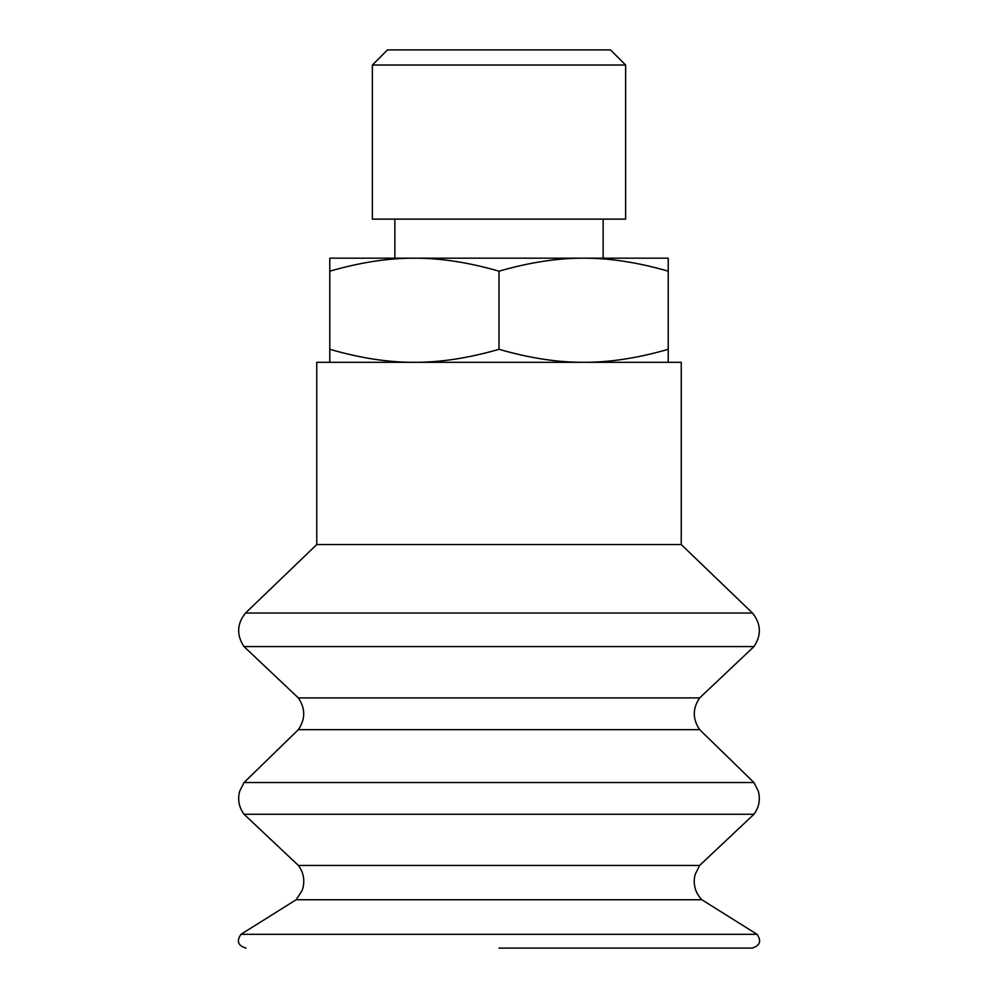 <?xml version="1.0" encoding="UTF-8"?>
<svg xmlns="http://www.w3.org/2000/svg" width="998" height="998" viewBox="0 0 998 998"><rect width="100%" height="100%" fill="white"/><g stroke="black" fill="none" stroke-linecap="round" stroke-linejoin="round"><path stroke-width="1.5" d="M625.634 65.032L610.502 49.9L387.498 49.9L372.366 65.032L372.366 219.123L625.634 219.123L625.634 65.032L372.366 65.032M329.777 362.311L329.777 349.3C360.041 358.07 388.247 362.411 414.382 362.311C440.517 362.411 468.723 358.07 499 349.3C529.277 358.07 557.483 362.411 583.618 362.311C609.753 362.411 637.959 358.07 668.223 349.3L668.223 362.311M603.141 219.123L603.141 258.183L583.618 258.183L668.223 258.183L668.223 271.194C637.959 262.424 609.753 258.083 583.618 258.183C557.483 258.083 529.277 262.424 499 271.194C468.723 262.424 440.517 258.083 414.382 258.183L394.859 258.183L394.859 219.123M414.382 258.183C388.247 258.083 360.041 262.424 329.777 271.194L329.777 258.183L583.618 258.183M329.777 271.194L329.777 349.3M499 271.194L499 349.3M668.223 271.194L668.223 349.3M499 948.1L752.005 948.1C760.027 945.717 761.699 941.126 757.033 934.315L701.831 899.734L296.169 899.734L240.967 934.315L757.033 934.315M296.169 899.734L302.057 890.678L303.018 887.646C304.852 879.537 303.317 872.14 298.39 865.453L699.61 865.453L695.082 874.647L694.383 878.327C693.598 886.598 696.093 893.734 701.831 899.734M298.39 865.453L244.048 814.268L753.952 814.268L699.61 865.453M244.048 782.532L753.952 782.532L699.66 729.663L298.34 729.663L244.048 782.532L239.632 791.327C237.487 799.672 238.959 807.32 244.048 814.268M298.34 729.663C305.5 719.084 305.5 708.493 298.34 697.914L699.66 697.914C692.5 708.493 692.5 719.071 699.66 729.663M298.34 697.914L244.011 646.579L753.989 646.579L699.66 697.914M245.508 613.046L752.492 613.046L681.247 544.559L316.753 544.559L245.508 613.046C236.888 623.85 236.389 635.027 244.011 646.579M316.753 544.559L316.753 362.311L681.247 362.311L681.247 544.559M240.967 934.315C236.301 941.126 237.973 945.717 245.995 948.1M753.952 782.532L758.368 791.327C760.513 799.672 759.041 807.32 753.952 814.268M752.492 613.046C761.112 623.85 761.611 635.027 753.989 646.579"/></g></svg>
